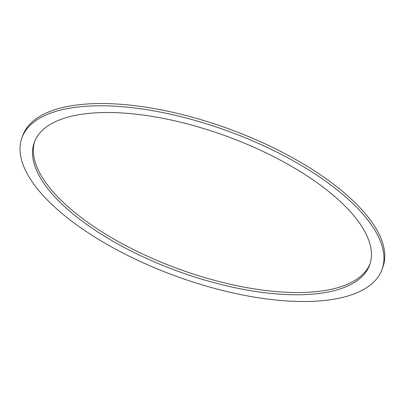 <?xml version="1.0" encoding="UTF-8"?>
<svg xmlns="http://www.w3.org/2000/svg" width="405" height="405" viewBox="0 0 405 405"><rect width="100%" height="100%" fill="white"/><g stroke="black" fill="none" stroke-linecap="round" stroke-linejoin="round"><path stroke-width="0.61" d="M34.769 141.183A178.529 71.761 -159.9 0 0 178.149 268.793A178.529 71.761 -159.9 0 0 370.033 263.873M311.749 179.01A178.529 71.761 20.1 0 1 369.649 265.002A178.529 71.761 20.1 0 1 177.329 271.036A178.529 71.761 20.1 0 1 34.334 142.292A178.529 71.761 20.1 0 1 142.282 114.959A178.529 71.761 20.1 0 1 311.749 179.01M21.956 137.761L22.776 135.523A191.712 77.056 20.1 0 1 138.692 106.171A191.712 77.056 20.1 0 1 320.674 174.95A191.712 77.056 20.1 0 1 382.846 267.29L382.026 269.527A191.712 77.056 -159.9 0 0 319.854 177.188A191.712 77.056 -159.9 0 0 137.872 108.413A191.712 77.056 -159.9 0 0 21.956 137.761A191.712 77.056 -159.9 0 0 175.512 276.013A191.712 77.056 -159.9 0 0 382.026 269.527"/></g></svg>
